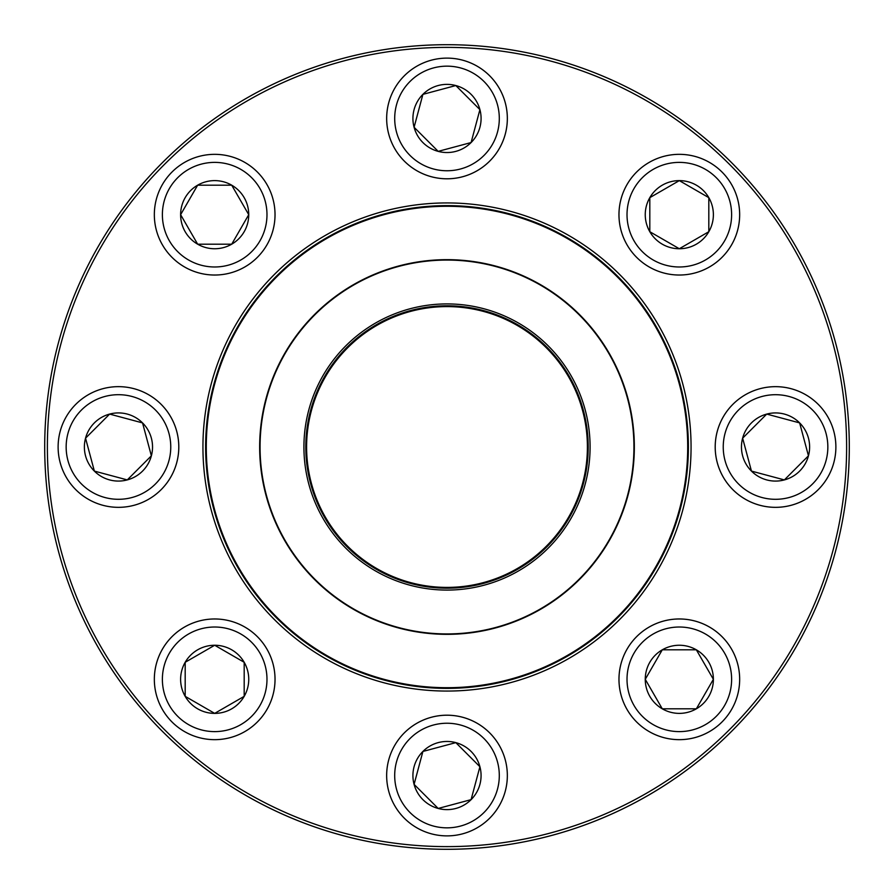 <?xml version="1.0" encoding="UTF-8"?>
<svg xmlns="http://www.w3.org/2000/svg" width="894" height="894" viewBox="0 0 894 894"><rect width="100%" height="100%" fill="white"/><g stroke="black" fill="none" stroke-linecap="round" stroke-linejoin="round"><path stroke-width="1.34" d="M849.3 447A402.3 402.3 0 0 1 245.85 795.403A402.3 402.3 0 0 1 245.85 98.597A402.3 402.3 0 0 1 849.3 447M846.618 447A399.618 399.618 0 0 0 247.191 100.921A399.618 399.618 0 0 0 247.191 793.079A399.618 399.618 0 0 0 846.618 447M691.062 447A244.062 244.062 0 0 1 324.969 658.364A244.062 244.062 0 0 1 324.969 235.636A244.062 244.062 0 0 1 691.062 447M688.38 447A241.38 241.38 0 0 0 326.31 237.96A241.38 241.38 0 0 0 326.31 656.04A241.38 241.38 0 0 0 688.38 447M645.256 679.317A34.061 34.061 0 0 1 696.348 649.815A34.061 34.061 0 0 1 696.348 708.819A34.061 34.061 0 0 1 645.256 679.317L662.286 649.815L696.348 649.815L713.378 679.317L696.348 708.819L662.286 708.819L645.256 679.317L662.286 708.819L696.348 708.819L713.378 679.317L696.348 649.815L662.286 649.815L645.256 679.317M739.662 679.317A60.345 60.345 0 0 0 679.317 618.972A60.345 60.345 0 0 0 618.972 679.317A60.345 60.345 0 0 0 679.317 739.662A60.345 60.345 0 0 0 739.662 679.317A60.345 60.345 0 0 1 649.145 731.571A60.345 60.345 0 0 1 649.145 627.052A60.345 60.345 0 0 1 739.662 679.317A60.345 60.345 0 0 1 649.145 731.571A60.345 60.345 0 0 1 649.145 627.052A60.345 60.345 0 0 1 739.662 679.317A60.345 60.345 0 0 0 679.317 618.972A60.345 60.345 0 0 0 618.972 679.317A60.345 60.345 0 0 0 679.317 739.662A60.345 60.345 0 0 0 739.662 679.317M212.012 499.187A240.709 240.709 0 0 1 519.291 217.398A240.709 240.709 0 0 1 609.686 624.403A240.709 240.709 0 0 1 212.012 499.187M307.324 478.022A143.085 143.085 0 0 1 489.968 310.52A143.085 143.085 0 0 1 543.708 552.458A143.085 143.085 0 0 1 307.324 478.022M309.156 477.619A141.207 141.207 0 0 1 489.409 312.308A141.207 141.207 0 0 1 542.434 551.073A141.207 141.207 0 0 1 309.156 477.619M309.939 477.441A140.403 140.403 0 0 1 489.163 313.079A140.403 140.403 0 0 1 541.898 550.481A140.403 140.403 0 0 1 309.939 477.441M264.121 487.621A187.338 187.338 0 0 1 406.379 264.121A187.338 187.338 0 0 1 629.879 406.379A187.338 187.338 0 0 1 487.621 629.879A187.338 187.338 0 0 1 264.121 487.621A187.338 187.338 0 0 1 406.379 264.121A187.338 187.338 0 0 1 629.879 406.379A187.338 187.338 0 0 1 487.621 629.879A187.338 187.338 0 0 1 264.121 487.621M162.529 162.529A402.3 402.3 0 0 1 835.588 342.883A402.3 402.3 0 0 1 342.883 835.588A402.3 402.3 0 0 1 162.529 162.529M751.452 471.093A34.061 34.061 0 0 1 766.728 414.09A34.061 34.061 0 0 1 808.455 455.817A34.061 34.061 0 0 1 751.452 471.093L742.635 438.183L766.728 414.09L799.638 422.907L808.455 455.817L784.362 479.91L751.452 471.093L784.362 479.91L808.455 455.817L799.638 422.907L766.728 414.09L742.635 438.183L751.452 471.093M818.211 404.334A60.345 60.345 0 0 0 732.879 404.334A60.345 60.345 0 0 0 732.879 489.666A60.345 60.345 0 0 0 818.211 489.666A60.345 60.345 0 0 0 818.211 404.334A60.345 60.345 0 0 1 791.168 505.289A60.345 60.345 0 0 1 717.256 431.377A60.345 60.345 0 0 1 818.211 404.334A60.345 60.345 0 0 1 791.168 505.289A60.345 60.345 0 0 1 717.256 431.377A60.345 60.345 0 0 1 818.211 404.334A60.345 60.345 0 0 0 732.879 404.334A60.345 60.345 0 0 0 732.879 489.666A60.345 60.345 0 0 0 818.211 489.666A60.345 60.345 0 0 0 818.211 404.334M679.317 248.744A34.061 34.061 0 0 1 649.815 197.652A34.061 34.061 0 0 1 708.819 197.652A34.061 34.061 0 0 1 679.317 248.744L649.815 231.714L649.815 197.652L679.317 180.622L708.819 197.652L708.819 231.714L679.317 248.744L708.819 231.714L708.819 197.652L679.317 180.622L649.815 197.652L649.815 231.714L679.317 248.744M679.317 154.338A60.345 60.345 0 0 0 618.972 214.683A60.345 60.345 0 0 0 679.317 275.028A60.345 60.345 0 0 0 739.662 214.683A60.345 60.345 0 0 0 679.317 154.338A60.345 60.345 0 0 1 731.571 244.855A60.345 60.345 0 0 1 627.052 244.855A60.345 60.345 0 0 1 679.317 154.338A60.345 60.345 0 0 1 731.571 244.855A60.345 60.345 0 0 1 627.052 244.855A60.345 60.345 0 0 1 679.317 154.338A60.345 60.345 0 0 0 618.972 214.683A60.345 60.345 0 0 0 679.317 275.028A60.345 60.345 0 0 0 739.662 214.683A60.345 60.345 0 0 0 679.317 154.338M471.093 142.548A34.061 34.061 0 0 1 414.09 127.272A34.061 34.061 0 0 1 455.817 85.545A34.061 34.061 0 0 1 471.093 142.548L438.183 151.365L414.09 127.272L422.907 94.362L455.817 85.545L479.91 109.638L471.093 142.548L479.91 109.638L455.817 85.545L422.907 94.362L414.09 127.272L438.183 151.365L471.093 142.548M404.334 75.789A60.345 60.345 0 0 0 404.334 161.121A60.345 60.345 0 0 0 489.666 161.121A60.345 60.345 0 0 0 489.666 75.789A60.345 60.345 0 0 0 404.334 75.789A60.345 60.345 0 0 1 505.289 102.832A60.345 60.345 0 0 1 431.377 176.744A60.345 60.345 0 0 1 404.334 75.789A60.345 60.345 0 0 1 505.289 102.832A60.345 60.345 0 0 1 431.377 176.744A60.345 60.345 0 0 1 404.334 75.789A60.345 60.345 0 0 0 404.334 161.121A60.345 60.345 0 0 0 489.666 161.121A60.345 60.345 0 0 0 489.666 75.789A60.345 60.345 0 0 0 404.334 75.789M248.744 214.683A34.061 34.061 0 0 1 197.652 244.185A34.061 34.061 0 0 1 197.652 185.181A34.061 34.061 0 0 1 248.744 214.683L231.714 244.185L197.652 244.185L180.622 214.683L197.652 185.181L231.714 185.181L248.744 214.683L231.714 185.181L197.652 185.181L180.622 214.683L197.652 244.185L231.714 244.185L248.744 214.683M154.338 214.683A60.345 60.345 0 0 0 214.683 275.028A60.345 60.345 0 0 0 275.028 214.683A60.345 60.345 0 0 1 214.683 275.028A60.345 60.345 0 0 1 154.338 214.683A60.345 60.345 0 0 1 244.855 162.429A60.345 60.345 0 0 1 244.855 266.948A60.345 60.345 0 0 1 154.338 214.683A60.345 60.345 0 0 1 244.855 162.429A60.345 60.345 0 0 1 244.855 266.948A60.345 60.345 0 0 1 154.338 214.683M142.548 422.907A34.061 34.061 0 0 1 127.272 479.91A34.061 34.061 0 0 1 85.545 438.183A34.061 34.061 0 0 1 142.548 422.907L151.365 455.817L127.272 479.91L94.362 471.093L85.545 438.183L109.638 414.09L142.548 422.907L109.638 414.09L85.545 438.183L94.362 471.093L127.272 479.91L151.365 455.817L142.548 422.907M75.789 489.666A60.345 60.345 0 0 0 161.121 489.666A60.345 60.345 0 0 0 161.121 404.334A60.345 60.345 0 0 1 161.121 489.666A60.345 60.345 0 0 1 75.789 489.666A60.345 60.345 0 0 1 102.832 388.711A60.345 60.345 0 0 1 176.744 462.623A60.345 60.345 0 0 1 75.789 489.666A60.345 60.345 0 0 1 102.832 388.711A60.345 60.345 0 0 1 176.744 462.623A60.345 60.345 0 0 1 75.789 489.666M214.683 645.256A34.061 34.061 0 0 1 244.185 696.348A34.061 34.061 0 0 1 185.181 696.348A34.061 34.061 0 0 1 214.683 645.256L244.185 662.286L244.185 696.348L214.683 713.378L185.181 696.348L185.181 662.286L214.683 645.256L185.181 662.286L185.181 696.348L214.683 713.378L244.185 696.348L244.185 662.286L214.683 645.256M214.683 739.662A60.345 60.345 0 0 0 275.028 679.317A60.345 60.345 0 0 0 214.683 618.972A60.345 60.345 0 0 0 154.338 679.317A60.345 60.345 0 0 0 214.683 739.662A60.345 60.345 0 0 1 162.429 649.145A60.345 60.345 0 0 1 266.948 649.145A60.345 60.345 0 0 1 214.683 739.662A60.345 60.345 0 0 1 162.429 649.145A60.345 60.345 0 0 1 266.948 649.145A60.345 60.345 0 0 1 214.683 739.662A60.345 60.345 0 0 0 275.028 679.317A60.345 60.345 0 0 0 214.683 618.972A60.345 60.345 0 0 0 154.338 679.317A60.345 60.345 0 0 0 214.683 739.662M422.907 751.452A34.061 34.061 0 0 1 479.91 766.728A34.061 34.061 0 0 1 438.183 808.455A34.061 34.061 0 0 1 422.907 751.452L455.817 742.635L479.91 766.728L471.093 799.638L438.183 808.455L414.09 784.362L422.907 751.452L414.09 784.362L438.183 808.455L471.093 799.638L479.91 766.728L455.817 742.635L422.907 751.452M489.666 818.211A60.345 60.345 0 0 0 489.666 732.879A60.345 60.345 0 0 0 404.334 732.879A60.345 60.345 0 0 1 489.666 732.879A60.345 60.345 0 0 1 489.666 818.211A60.345 60.345 0 0 1 388.711 791.168A60.345 60.345 0 0 1 462.623 717.256A60.345 60.345 0 0 1 489.666 818.211A60.345 60.345 0 0 1 388.711 791.168A60.345 60.345 0 0 1 462.623 717.256A60.345 60.345 0 0 1 489.666 818.211M731.616 679.317A52.299 52.299 0 0 0 653.168 634.025A52.299 52.299 0 0 0 653.168 724.609A52.299 52.299 0 0 0 731.616 679.317M629.488 406.468A186.935 186.935 0 0 0 406.468 264.512A186.935 186.935 0 0 0 264.512 487.532A186.935 186.935 0 0 0 487.532 629.488A186.935 186.935 0 0 0 629.488 406.468M812.523 410.022A52.299 52.299 0 0 0 725.023 433.467A52.299 52.299 0 0 0 789.078 497.522A52.299 52.299 0 0 0 812.523 410.022M679.317 162.384A52.299 52.299 0 0 0 634.025 240.832A52.299 52.299 0 0 0 724.609 240.832A52.299 52.299 0 0 0 679.317 162.384M410.022 81.477A52.299 52.299 0 0 0 433.467 168.977A52.299 52.299 0 0 0 497.522 104.922A52.299 52.299 0 0 0 410.022 81.477M162.384 214.683A52.299 52.299 0 0 0 240.832 259.975A52.299 52.299 0 0 0 240.832 169.391A52.299 52.299 0 0 0 162.384 214.683M81.477 483.978A52.299 52.299 0 0 0 168.977 460.533A52.299 52.299 0 0 0 104.922 396.478A52.299 52.299 0 0 0 81.477 483.978M214.683 731.616A52.299 52.299 0 0 0 259.975 653.168A52.299 52.299 0 0 0 169.391 653.168A52.299 52.299 0 0 0 214.683 731.616M483.978 812.523A52.299 52.299 0 0 0 460.533 725.023A52.299 52.299 0 0 0 396.478 789.078A52.299 52.299 0 0 0 483.978 812.523"/></g></svg>
